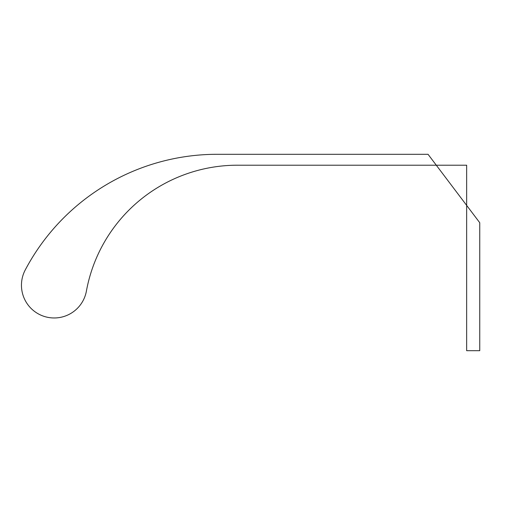 <?xml version="1.0" encoding="UTF-8"?>
<svg xmlns="http://www.w3.org/2000/svg" width="505" height="505" viewBox="0 0 505 505"><rect width="100%" height="100%" fill="white"/><g stroke="black" fill="none" stroke-linecap="round" stroke-linejoin="round"><path stroke-width="0.76" d="M479.75 350.704L479.75 222.718L428.044 154.296L217.163 154.296A217.068 217.068 0 0 0 25.25 269.941A32.737 32.737 0 0 0 43.474 316.168A32.737 32.737 0 0 0 86.393 291.126A153.57 153.57 0 0 1 237.457 165.204L466.658 165.204L466.658 350.704L479.75 350.704"/></g></svg>
